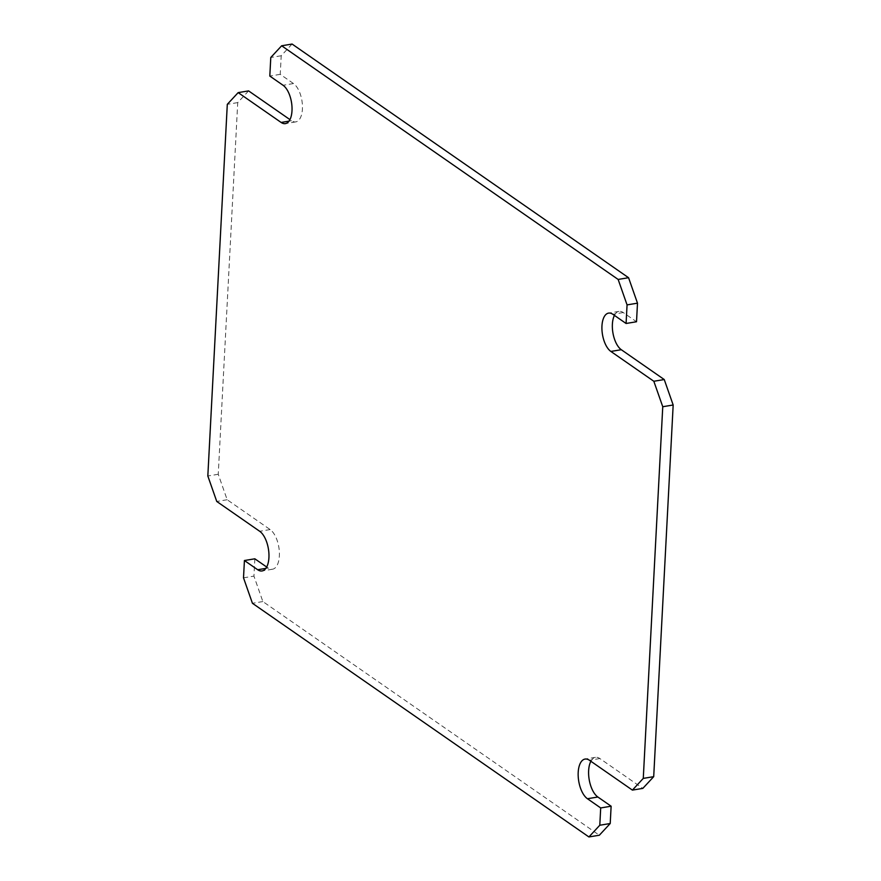 <?xml version="1.0" encoding="UTF-8"?>
<svg xmlns="http://www.w3.org/2000/svg" width="881" height="881" viewBox="0 0 881 881"><rect width="100%" height="100%" fill="white"/><g stroke="black" fill="none" stroke-linecap="round" stroke-linejoin="round"><path stroke-width="0.66" stroke-dasharray="4.41 3.3" d="M248.596 90.897L237.727 102.603L218.246 474.275L227.166 499.736L270.126 529.558A20.715 9.845 80.6 0 1 279.332 551.605A20.715 9.845 80.6 0 1 272.493 569.225A20.715 9.845 80.6 0 1 268.11 568.014L266.679 567.023M227.166 499.736L216.748 501.454M218.246 474.275L207.828 476.004M237.727 102.603L227.298 104.332M292.085 44.05L281.204 55.756L280.235 74.345L293.494 83.552A20.021 9.526 80.6 0 1 302.392 104.861A20.021 9.526 80.6 0 1 295.785 121.886A20.021 9.526 80.6 0 1 291.545 120.719L289.937 119.607M280.235 74.345L269.806 76.063M281.204 55.756L270.786 57.485M614.431 315.387A20.021 9.526 80.6 0 1 619.013 311.378A20.021 9.526 80.6 0 1 623.252 312.546L636.511 321.752M590.876 761.272A20.715 9.845 80.6 0 1 595.49 757.341A20.715 9.845 80.6 0 1 599.873 758.552L642.833 788.385M254.84 558.807L253.937 576.108L262.857 601.558L599.344 835.221M262.857 601.558L252.44 603.287M243.508 577.826L253.937 576.108M268.11 568.014L265.831 568.388M270.126 529.558L259.697 531.287M291.545 120.719L289.001 121.138M293.494 83.552L283.065 85.281M623.252 312.546L612.824 314.275M599.873 758.552L589.455 760.281M272.493 569.225L262.064 570.943M295.785 121.886L285.367 123.615M619.013 311.378L608.584 313.107M595.49 757.341L585.061 759.07"/><path stroke-width="1.32" d="M266.679 567.023L254.84 558.807L244.422 560.525L257.681 569.743A20.715 9.845 -99.4 0 0 262.064 570.943A20.715 9.845 -99.4 0 0 268.903 553.334A20.715 9.845 -99.4 0 0 259.697 531.287L216.748 501.454L207.828 476.004L227.298 104.332L238.167 92.615L281.127 122.448A20.021 9.526 -99.4 0 0 285.367 123.615A20.021 9.526 -99.4 0 0 291.974 106.579A20.021 9.526 -99.4 0 0 283.065 85.281L269.806 76.063L270.786 57.485L281.656 45.779L618.143 279.442L627.063 304.892L626.083 323.481L612.824 314.275A20.021 9.526 -99.4 0 0 608.584 313.107A20.021 9.526 -99.4 0 0 601.976 330.133A20.021 9.526 -99.4 0 0 610.874 351.442L653.834 381.264L662.754 406.725L643.273 778.397L632.404 790.103L589.455 760.281A20.715 9.845 -99.4 0 0 585.061 759.07A20.715 9.845 -99.4 0 0 578.222 776.69A20.715 9.845 -99.4 0 0 587.44 798.737L600.699 807.943L599.796 825.244L588.915 836.95L252.44 603.287L243.508 577.826L244.422 560.525M289.937 119.607L248.596 90.897L238.167 92.615M626.083 323.481L636.511 321.752L637.492 303.174L628.56 277.713L292.085 44.05L281.656 45.779M628.56 277.713L618.143 279.442M637.492 303.174L627.063 304.892M632.404 790.103L642.833 788.385L653.702 776.668L673.172 404.996L664.252 379.546L621.303 349.713A20.021 9.526 80.6 0 1 613.143 334.075A20.021 9.526 80.6 0 1 614.431 315.387M664.252 379.546L653.834 381.264M673.172 404.996L662.754 406.725M653.702 776.668L643.273 778.397M588.915 836.95L599.344 835.221L610.214 823.515L611.128 806.214L597.858 797.008A20.715 9.845 80.6 0 1 589.378 780.643A20.715 9.845 80.6 0 1 590.876 761.272M611.128 806.214L600.699 807.943M610.214 823.515L599.796 825.244M265.831 568.388L257.681 569.743M289.001 121.138L281.127 122.448M621.303 349.713L610.874 351.442M597.858 797.008L587.44 798.737"/></g></svg>
